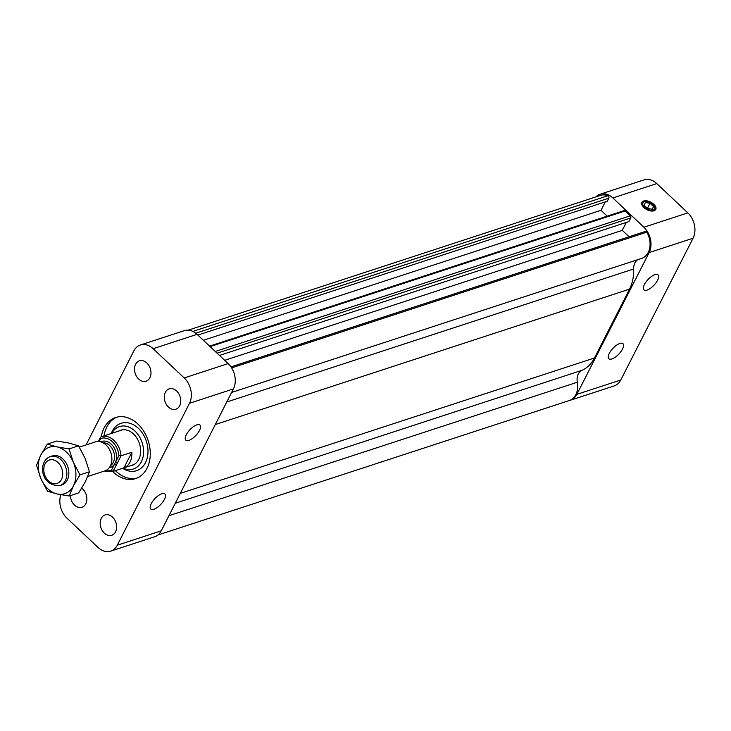 <?xml version="1.0" encoding="UTF-8"?>
<svg xmlns="http://www.w3.org/2000/svg" width="731" height="731" viewBox="0 0 731 731"><rect width="100%" height="100%" fill="white"/><g stroke="black" fill="none" stroke-linecap="round" stroke-linejoin="round"><path stroke-width="1.1" d="M195.753 333.208L608.841 198.174A1.563 1.16 -108.1 0 0 607.945 195.734L192.874 331.408M188.242 330.156L600.462 195.405A18.394 13.606 71.9 0 1 607.945 195.734M608.841 198.174L607.278 201.244L197.854 335.072M605.305 201.884L601.019 210.309L607.205 216.138M210.108 346.613L625.124 210.957A1.563 1.16 -108.1 0 0 624.046 210.638L209.578 346.119M625.124 210.957L630.286 215.809L215.27 351.474M217.089 353.183L630.734 217.966A1.563 1.16 -108.1 0 0 630.286 215.809M630.734 217.966L628.879 221.594L219.474 355.43M626.33 222.434L622.291 230.356L629.089 236.753M231.626 367.885L646.853 232.156A1.563 1.16 -108.1 0 0 645.436 231.416L230.978 366.889M646.853 232.156A18.394 13.606 71.9 0 1 641.654 258.409L231.626 392.446M226.765 401.995L633.649 268.99A12.226 9.046 71.9 0 1 637.807 259.669M633.649 268.99A40.689 30.099 71.9 0 1 629.546 289.129L594.467 357.998A40.689 30.099 71.9 0 1 582.05 370.288L175.266 503.266M168.925 515.73L577.316 382.231A12.226 9.046 71.9 0 1 582.05 370.288M577.316 382.231A18.394 13.606 71.9 0 1 569.257 400.551A18.394 13.606 71.9 0 0 570.29 400.268L614.214 385.913A18.394 13.606 -108.1 0 0 620.765 380.001L576.841 394.356A18.394 13.606 71.9 0 1 570.29 400.268M224.682 360.328L622.291 230.356M203.382 340.29L601.019 210.309M188.945 440.345A10.316 4.121 -46.7 0 1 185.811 440.126A10.316 4.121 -46.7 0 1 189.877 429.782A10.316 4.121 -46.7 0 1 199.956 425.095A10.316 4.121 -46.7 0 1 197.937 432.962A10.316 4.121 -46.7 0 1 188.945 440.345M153.903 509.251A10.316 4.121 -46.7 0 1 150.769 509.032A10.316 4.121 -46.7 0 1 154.835 498.688A10.316 4.121 -46.7 0 1 164.914 494.001A10.316 4.121 -46.7 0 1 162.894 501.868A10.316 4.121 -46.7 0 1 153.903 509.251M116.96 417.136A32.137 23.767 -108.1 0 0 104.021 435.868M115.379 470.636A32.137 23.767 -108.1 0 0 136.898 478.111M99.215 441.515L100.759 438.472A16.822 12.445 71.9 0 1 118.915 455.559L121.008 455.824A18.293 13.533 -108.1 0 0 101.317 436.745A32.137 23.767 71.9 0 1 115.599 417.52A32.137 23.767 71.9 0 1 137.83 423.98A32.137 23.767 71.9 0 1 150.248 455.23A32.137 23.767 71.9 0 1 135.564 478.604A32.137 23.767 71.9 0 1 112.693 471.522M110.746 551.119L154.68 536.764A18.394 13.606 -108.1 0 0 161.24 530.834L117.307 545.198A18.394 13.606 71.9 0 1 110.746 551.119A18.394 13.606 71.9 0 1 98.027 547.428L66.95 518.169A18.394 13.606 71.9 0 1 60.874 494.732M117.307 545.198L189.484 403.284L233.408 388.929A18.394 13.606 -108.1 0 0 228.145 363.59L197.068 334.341A18.394 13.606 -108.1 0 0 184.34 330.64L140.416 344.995A18.394 13.606 71.9 0 1 153.135 348.696L197.068 334.341M228.145 363.59L184.221 377.945A18.394 13.606 71.9 0 1 189.484 403.284M184.221 377.945L153.135 348.696M86.048 444.932L133.855 350.926A18.394 13.606 71.9 0 1 140.416 344.995M146.84 362.978A10.709 7.922 71.9 0 1 150.979 373.395A10.709 7.922 71.9 0 1 146.081 381.189A10.709 7.922 71.9 0 1 135.226 373.468A10.709 7.922 71.9 0 1 139.429 360.831A10.709 7.922 71.9 0 1 146.84 362.978M81.689 488.207A10.709 7.922 71.9 0 1 82.722 489.066A10.709 7.922 71.9 0 1 86.861 499.483A10.709 7.922 71.9 0 1 81.963 507.268A10.709 7.922 71.9 0 1 70.404 495.618M112.492 517.082A10.709 7.922 71.9 0 1 116.631 527.499A10.709 7.922 71.9 0 1 111.733 535.293A10.709 7.922 71.9 0 1 100.878 527.572A10.709 7.922 71.9 0 1 105.081 514.935A10.709 7.922 71.9 0 1 112.492 517.082M176.61 391.003A10.709 7.922 71.9 0 1 180.749 401.42A10.709 7.922 71.9 0 1 175.86 409.214A10.709 7.922 71.9 0 1 164.996 401.493A10.709 7.922 71.9 0 1 169.199 388.855A10.709 7.922 71.9 0 1 176.61 391.003M161.24 530.834L233.408 388.929M653.816 204.278A7.776 4.212 -153 0 1 655.762 209.441A7.776 4.212 -153 0 1 646.926 209.66A7.776 4.212 -153 0 1 641.909 202.368A7.776 4.212 -153 0 1 653.816 204.278M619.842 343.469A10.316 4.121 -46.7 0 1 622.986 343.689A10.316 4.121 -46.7 0 1 618.901 354.023A10.316 4.121 -46.7 0 1 608.822 358.711A10.316 4.121 -46.7 0 1 610.851 350.853A10.316 4.121 -46.7 0 1 619.842 343.469M654.949 274.628A10.316 4.121 -46.7 0 1 658.092 274.847A10.316 4.121 -46.7 0 1 654.007 285.181A10.316 4.121 -46.7 0 1 643.929 289.869A10.316 4.121 -46.7 0 1 645.966 282.011A10.316 4.121 -46.7 0 1 654.949 274.628M649.146 252.579L693.079 238.215A18.394 13.606 -108.1 0 0 687.834 212.876L643.901 227.24A18.394 13.606 71.9 0 1 649.146 252.579L576.841 394.356M595.847 196.913A18.394 13.606 71.9 0 1 600.105 194.236A18.394 13.606 71.9 0 1 612.843 197.946L656.776 183.591L687.834 212.876M612.843 197.946L643.901 227.24M693.079 238.215L620.765 380.001M656.776 183.591A18.394 13.606 -108.1 0 0 644.038 179.881L600.105 194.236M111.359 470.408L113.095 471.376L116.43 464.825A1.471 0.795 -153 0 1 114.511 464.212L111.359 470.408A16.822 12.445 71.9 0 1 105.739 470.554M100.759 438.472L100.549 437.193L98.383 441.451M116.43 464.825L117.673 462.376A1.471 0.795 -153 0 1 115.754 461.764L114.511 464.212A13.697 10.133 -108.1 0 1 109.248 467.721M117.673 462.376L121.008 455.824L131.836 452.288A18.293 13.533 71.9 0 1 123.923 467.84L113.095 471.376A18.293 13.533 -108.1 0 1 112.684 471.522L133.874 464.596M79.332 447.125L95.432 441.862A15.26 11.285 71.9 0 1 105.995 444.932A15.26 11.285 71.9 0 1 111.889 459.772A15.26 11.285 71.9 0 1 104.917 470.874L87.72 476.493M123.923 467.84L131.836 452.288M111.249 433.501A24.927 18.439 71.9 0 1 138.78 428.741A24.927 18.439 71.9 0 1 146.191 461.106A24.927 18.439 71.9 0 1 122.616 468.279M111.779 433.328A22.323 16.511 71.9 0 1 135.345 431.436A22.323 16.511 71.9 0 1 142.444 459.159A22.323 16.511 71.9 0 1 123.137 468.105M119.025 430.961A18.458 13.651 71.9 0 1 133.81 434.26A18.458 13.651 71.9 0 1 140.516 453.293A18.458 13.651 71.9 0 1 130.392 465.729M654.775 208.819A6.616 3.582 -153 0 1 648.123 209.514A6.616 3.582 -153 0 1 642.723 203.885A6.616 3.582 -153 0 1 648.041 201.793A6.616 3.582 -153 0 1 652.637 204.132A6.616 3.582 -153 0 1 654.775 208.819M653.551 206.608L652.381 209.24L647.666 208.536L644.121 205.192L645.299 202.56L650.005 203.273L653.551 206.608L652.216 209.221M647.438 208.317L650.005 203.273M61.587 485.037A15.269 11.294 -108.1 0 0 67.261 465.345A15.269 11.294 -108.1 0 0 52.102 456.025M73.438 485.823A24.452 18.083 -108.1 0 0 73.365 462.275A24.452 18.083 -108.1 0 0 57.055 446.888A24.452 18.083 -108.1 0 0 40.808 455.057A24.452 18.083 -108.1 0 0 40.881 478.604A24.452 18.083 -108.1 0 0 57.192 493.982A24.452 18.083 -108.1 0 0 73.438 485.823L69.18 496.02L57.192 493.982L47.469 491.214L40.881 478.604L36.55 465.254L40.808 455.057L47.332 444.11L57.055 446.888L69.034 448.925L73.365 462.275L79.962 474.885L73.438 485.823M69.18 496.02L78.683 492.913L85.207 481.976L89.465 471.778L85.134 458.428L78.546 445.819L68.824 443.041L56.835 441.003L47.332 444.11M78.546 445.819L69.034 448.925M89.465 471.778L79.962 474.885M215.298 424.537L629.546 289.129M180.283 493.388L594.467 357.998M101.317 436.745A18.293 13.533 -108.1 0 0 100.896 436.891L122.506 429.819M118.915 455.559L115.754 461.764A13.697 10.133 -108.1 0 0 113.022 446.138A13.697 10.133 -108.1 0 0 100.796 441.844M103.089 442.803A12.226 9.046 71.9 0 1 109.778 445.59A12.226 9.046 71.9 0 1 110.536 465.592M60.938 459.653A15.26 11.285 -108.1 0 0 50.384 456.592C37.93 460.631 39.794 486.444 59.869 485.594A15.26 11.285 -108.1 0 0 66.841 474.501A15.26 11.285 -108.1 0 0 60.938 459.653M57.941 462.467A12.326 9.119 71.9 0 1 58.023 483.027A12.326 9.119 71.9 0 1 43.769 469.622A12.326 9.119 71.9 0 1 57.941 462.467M117.874 472.875A32.74 24.214 71.9 0 1 115.434 470.627M104.067 435.85A32.74 24.214 71.9 0 1 104.707 432.588M157.914 535.01L569.257 400.551M104.423 471.029L112.684 471.522M52.659 455.842L50.384 456.592M62.144 484.854L59.869 485.594"/></g></svg>
